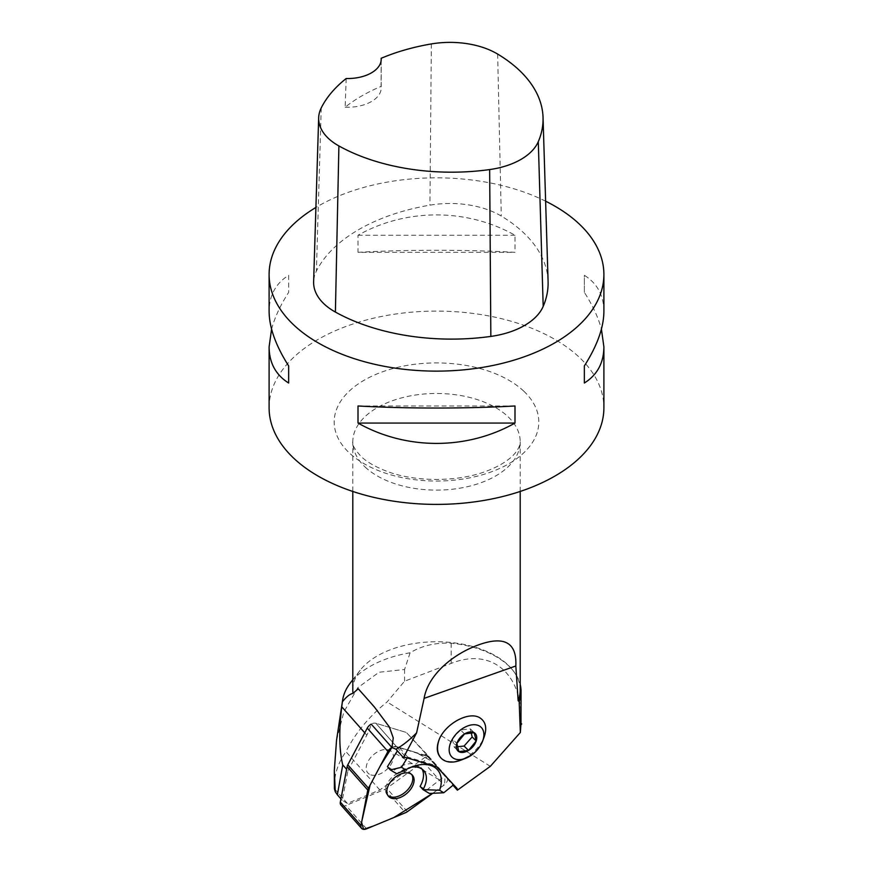 <?xml version="1.0" encoding="UTF-8"?>
<svg xmlns="http://www.w3.org/2000/svg" width="873" height="873" viewBox="0 0 873 873"><rect width="100%" height="100%" fill="white"/><g stroke="black" fill="none" stroke-linecap="round" stroke-linejoin="round"><path stroke-width="0.65" stroke-dasharray="4.37 3.27" d="M347.934 770.761L366.813 735.153A50.219 31.286 -41.5 0 0 371.232 724.121A6.646 4.136 -41.5 0 1 375.848 723.27L405.596 732.229A6.646 4.136 -41.5 0 1 406.862 732.993L426.264 753.639A6.646 4.136 -41.5 0 1 426.308 753.694A6.646 4.136 -41.5 0 1 427.017 755.832L379.842 789.989L347.378 803.422L342.26 800.334L347.934 770.761L346.625 769.288M347.378 803.422L334.392 788.723M342.26 800.334L340.95 798.86M379.842 789.989L345.948 751.653C355.464 732.96 369.17 716.384 387.088 701.936L404.581 681.202L451.177 663.393C490.561 647.624 521.65 672.526 521.039 719.33M334.326 786.115C334.392 774.013 338.266 762.522 345.948 751.653M427.017 755.832L453.022 785.253M490.331 766.33L387.088 701.936M395.534 753.497L412.449 763.689L420.895 767.432L422.106 769.178M412.449 763.689A25.11 15.649 138.5 0 0 393.821 770.51L396.713 773.773A25.11 15.649 138.5 0 1 408.04 767.88L415.024 765.85M411.183 767.181A25.11 15.649 138.5 0 0 408.04 767.88M425.718 754.348L426.21 754.883A6.646 4.136 138.5 0 0 424.944 754.119L427.454 756.324L399.572 747.823L397.401 750.867M427.454 756.324L445.459 775.464L426.504 790.196L429.396 793.47M422.346 769.648L439.272 779.84M445.459 775.464L453.611 784.772M407.255 757.928L407.767 757.098L435.54 765.468L436.729 766.81M399.572 747.823L407.767 757.098M520.199 690.085A83.699 48.321 0 0 0 512.909 670.355A83.699 48.321 0 0 0 436.5 641.753A83.699 48.321 0 0 0 360.091 670.355A83.699 48.321 0 0 0 352.801 690.085M441.16 758.168C447.947 763.428 457.059 762.707 468.495 756.018C476.036 750.715 481.274 744.298 484.22 736.79M520.974 723.237L520.908 724.841M520.734 722.997L520.537 725.267M336.552 740.129L343.864 711.932L357.788 687.695L379.002 672.254L404.581 669.493L410.092 652.786C421.921 645.671 435.616 642.473 451.177 643.194A84.539 48.812 180 0 1 513.673 671.337A84.539 48.812 180 0 1 520.199 684.41M410.092 652.786A94.273 54.432 0 0 0 350.444 682.806M269.102 407.746A167.398 96.652 180 0 1 391.126 314.716A167.398 96.652 180 0 1 579.312 357.319A167.398 96.652 180 0 1 603.898 407.746M545.625 201.194A167.398 96.652 0 0 0 315.906 207.447M271.579 329.154C274.657 317.608 280.342 305.354 288.647 292.379L288.647 275.29C275.748 283.398 269.233 295.434 269.102 311.399M603.898 311.399C603.767 295.434 597.252 283.398 584.353 275.29L584.353 292.379C592.658 305.354 598.343 317.608 601.421 329.154M358.006 252.33C406.163 249.591 466.837 249.591 514.994 252.33L514.994 235.252C466.837 208.123 406.163 208.123 358.006 235.252L358.006 252.33L514.994 252.33M548.091 281.401A167.398 96.652 0 0 0 501.277 216.068A71.15 41.075 0 0 0 429.931 205.155A167.398 96.652 0 0 0 316.386 271.121A71.15 41.075 0 0 0 313.625 281.761M346.199 78.515L345.151 107.183A163.24 94.24 180 0 1 381.097 86.394L381.163 60.172M345.151 107.183A33.48 19.326 0 0 0 381.206 87.911A33.48 19.326 0 0 0 381.097 86.394M288.647 275.29L288.647 292.379M514.994 405.978L358.006 405.978M584.353 292.379L584.353 275.29M358.006 235.252L514.994 235.252M404.581 681.202L404.581 669.493M435.54 765.468L453.654 784.74M460.584 760.252A29.213 18.409 134.6 0 0 468.495 756.018M471.191 732.643L470.351 728.89L460.475 729.926L464.545 733.931M470.351 728.89L474.225 732.72M460.475 729.926L452.41 739.016L456.852 743.381M452.41 739.016L454.222 747.081L458.838 751.631M454.222 747.081L457.266 746.764M387.437 766.669L393.821 770.51M420.12 786.355L426.504 790.196M369.355 774.198A15.943 9.93 -41.5 0 1 367.871 772.965A15.943 9.93 -41.5 0 1 373.24 754.959A15.943 9.93 -41.5 0 1 391.759 751.849A15.943 9.93 -41.5 0 1 393.417 757.6A15.943 9.93 -41.5 0 1 384 771.721A15.943 9.93 -41.5 0 1 369.355 774.198A15.943 9.93 138.5 0 0 387.514 768.797A15.943 9.93 138.5 0 0 391.759 751.849A15.943 9.93 138.5 0 0 373.24 754.959A15.943 9.93 138.5 0 0 367.871 772.965A15.943 9.93 138.5 0 0 369.355 774.198M446.911 776.992L427.519 756.356A6.646 4.136 138.5 0 0 426.242 755.592L396.495 746.622L415.93 752.482L432.462 761.616L445.121 775.093L444.575 784.685L432.735 793.295L443.921 785.198A6.646 4.136 138.5 0 0 446.965 777.057A6.646 4.136 138.5 0 0 446.911 776.992L406.862 732.993A6.646 4.136 138.5 0 0 405.596 732.229L375.848 723.27L406.207 757.611M411.707 774.515A15.943 9.93 138.5 0 0 411.107 773.729A15.943 9.93 138.5 0 0 392.588 776.85A15.943 9.93 138.5 0 0 387.219 794.856A15.943 9.93 138.5 0 0 387.928 795.543M396.495 746.622A6.646 4.136 138.5 0 0 391.89 747.474L396.517 746.633L375.848 723.27A6.646 4.136 -41.5 0 0 371.232 724.121M456.623 787.981L426.264 753.639A6.646 4.136 -41.5 0 1 426.308 753.694A6.646 4.136 -41.5 0 1 423.274 761.834L386.728 788.286A6.646 4.136 -41.5 0 1 384.786 789.388L345.915 805.473A6.646 4.136 -41.5 0 1 340.939 805.037M366.813 735.153L364.761 732.829M419.444 754.01L432.888 762.107M424.944 754.119L426.242 755.592M365.1 467A83.699 48.321 0 0 0 459.187 488.302A83.699 48.321 0 0 0 520.199 441.793A83.699 48.321 0 0 0 436.5 393.472A83.699 48.321 0 0 0 352.801 441.793A83.699 48.321 0 0 0 365.1 467M451.177 643.194L451.177 663.393M523.778 391.169A102.316 59.069 180 0 1 489.884 472.38A102.316 59.069 180 0 1 349.222 452.803A102.316 59.069 180 0 1 383.116 371.592A102.316 59.069 180 0 1 523.778 391.169M497.643 54.071L501.277 216.068M431.349 43.934L429.931 205.155M321.242 107.914L316.386 271.121M427.519 756.356L426.21 754.883M384.786 789.388L405.443 812.741M366.562 828.837L345.915 805.473M423.274 761.834L443.921 785.198M407.385 811.65L386.728 788.286M371.985 704.325L362.83 693.97M420.841 767.367L423.732 770.641M520.199 491.444L520.199 441.793C520.341 447.183 514.775 454.833 508.97 459.012C503.59 463.345 496.475 467.251 487.625 470.711C456.797 482.856 412.503 481.841 385.233 470.656C374.484 466.378 366.376 461.599 360.909 456.306C354.427 448.995 351.721 444.15 352.801 441.793L352.801 491.444M360.091 670.355L352.801 679.761M512.909 670.355L513.673 671.337M381.206 59.211L381.206 87.911M456.677 788.035L446.965 777.057M388.518 796.329L387.219 794.856M412.416 775.202L411.107 773.729"/><path stroke-width="1.31" d="M346.625 769.288L342.751 764.912C339.193 750.311 338.855 730.941 341.747 706.792L342.391 701.859C346.319 696.829 349.855 693.991 352.998 693.358L358.257 688.753L374.419 707.032L389.303 726.882L393.254 737.871L391.977 747.583L371.232 724.121A6.646 4.136 -41.5 0 0 367.271 728.104L347.792 764.835L368.45 788.199A6.646 4.136 138.5 0 0 367.773 790.054L360.975 825.465A6.646 4.136 138.5 0 0 361.597 828.39A6.646 4.136 138.5 0 0 366.562 828.837L405.443 812.741A6.646 4.136 138.5 0 0 407.385 811.65L432.735 793.295L393.778 817.575L373.48 825.978L363.583 829.35L361.586 822.279L370.076 785.133L380.246 765.948L391.89 747.474A6.646 4.136 138.5 0 0 387.928 751.467L368.45 788.199M340.95 798.86L337.371 794.801L342.751 764.912M335.287 791.8L334.315 770.444L334.392 788.723L335.287 791.8L337.371 794.801M453.022 785.253L457.387 790.185A6.646 4.136 138.5 0 0 456.677 788.035A6.646 4.136 138.5 0 0 456.623 787.981L436.729 766.81L406.207 757.611A6.646 4.136 138.5 0 0 403.435 757.688L416.596 732.862L424.103 698.367C428.032 675.069 452.803 653.713 480.095 644.329C504.976 635.871 516.892 643.095 515.834 665.979L518.136 700.757A83.699 48.321 0 0 0 520.199 690.085L520.199 491.444M520.908 724.841L520.33 732.502L490.331 766.33L457.387 790.185M422.106 769.178L422.346 769.648A25.11 15.649 138.5 0 1 420.12 786.355L423.012 789.618A25.11 15.649 138.5 0 0 423.732 770.641A25.11 15.649 138.5 0 0 411.183 767.181M397.401 750.867L387.437 766.669L390.329 769.931L401.504 767.302L407.255 757.928M443.768 792.76L439.61 790.251L423.012 789.618L429.396 793.47L443.768 792.76L453.611 784.772M403.435 757.688L395.916 749.176L391.977 747.583M395.916 749.176C402.453 745.651 409.339 740.217 416.596 732.862M352.801 491.444L352.801 690.085A83.699 48.321 0 0 0 352.998 693.358M482.671 740.991A20.843 13.139 134.6 0 0 479.593 726.118A20.843 13.139 134.6 0 0 450.915 742.05A20.843 13.139 134.6 0 0 465.593 758.321A20.843 13.139 134.6 0 0 482.671 740.991L484.22 736.79C487.123 728.082 485.737 721.796 480.052 717.944C469.739 710.949 446.79 722.648 439.545 738.58C436.151 746.83 436.598 753.279 440.909 757.939L441.16 758.168M520.33 732.502L519.173 701.456L518.136 700.757M520.199 684.41A84.539 48.812 180 0 1 521.039 691.263L520.974 723.237M520.494 723.226L520.537 725.267L521.705 723.946L520.734 722.997A102.119 78.384 121.1 0 1 521.705 723.946M521.039 691.263A84.539 48.812 180 0 1 519.173 701.456M334.315 770.444L336.552 740.129M352.801 679.761L350.444 682.806A94.273 54.432 0 0 0 342.587 700.299A94.273 54.432 0 0 0 342.391 701.859M601.421 329.154L603.898 346.908L603.898 407.746A167.398 96.652 180 0 1 500.556 497.043A167.398 96.652 180 0 1 318.132 476.091A167.398 96.652 180 0 1 293.688 458.172A167.398 96.652 180 0 1 269.102 407.746L269.102 346.908L271.579 329.154M315.906 207.447A167.398 96.652 0 0 0 269.102 274.482A167.398 96.652 0 0 0 318.132 342.827A167.398 96.652 0 0 0 500.556 363.768A167.398 96.652 0 0 0 603.898 274.482A167.398 96.652 0 0 0 545.625 201.194M269.102 274.482L269.102 311.399C269.233 327.484 275.748 345.664 288.647 365.929L288.647 383.018C275.748 374.91 269.233 362.873 269.102 346.908M514.994 423.067C466.837 450.195 406.163 450.195 358.006 423.067L358.006 405.978C406.163 408.717 466.837 408.717 514.994 405.978L514.994 423.067L358.006 423.067M603.898 346.908C603.767 362.873 597.252 374.91 584.353 383.018L584.353 365.929C597.252 345.664 603.767 327.484 603.898 311.399L603.898 274.482M381.163 58.295A33.48 19.326 0 0 1 381.206 59.211A33.48 19.326 0 0 1 346.199 78.515A162.356 93.738 0 0 0 321.242 107.914A66.097 38.161 0 0 0 318.667 117.79L313.625 281.761A71.15 41.075 0 0 0 335.396 312.065A167.398 96.652 0 0 0 490.844 336.411A71.15 41.075 0 0 0 543.192 306.379A167.398 96.652 0 0 0 548.091 281.401L543.039 117.429A162.356 93.738 0 0 0 497.643 54.071A66.097 38.161 0 0 0 431.349 43.934A162.356 93.738 0 0 0 381.163 58.295L381.163 60.172M318.667 117.79A66.097 38.161 0 0 0 338.899 145.944A162.356 93.738 0 0 0 489.655 169.569A66.097 38.161 0 0 0 538.292 141.655A162.356 93.738 0 0 0 543.039 117.429M288.647 383.018L288.647 365.929M584.353 365.929L584.353 383.018M439.545 738.58A29.213 18.409 134.6 0 0 441.4 758.419A29.213 18.409 134.6 0 0 460.584 760.252L465.593 758.321M458.838 751.631A12.277 7.737 -45.4 0 1 456.852 743.381A12.277 7.737 -45.4 0 1 464.545 733.931A12.277 7.737 -45.4 0 1 474.225 732.72A12.277 7.737 -45.4 0 1 476.211 740.959A12.277 7.737 -45.4 0 1 468.528 750.42A12.277 7.737 -45.4 0 1 458.838 751.631L456.852 743.381L464.545 733.931L474.225 732.72L476.211 740.959L468.528 750.42L458.838 751.631M457.266 746.764L464.087 746.044L468.528 750.42M464.087 746.044L472.151 736.954L476.211 740.959M472.151 736.954L471.191 732.643M390.329 769.931L396.713 773.773L405.65 769.8A35.989 22.425 138.5 0 1 415.024 765.85A35.989 22.425 138.5 0 1 439.61 790.251M401.504 767.302L405.65 769.8M387.928 795.543A15.943 9.93 138.5 0 0 402.737 794.026A15.943 9.93 138.5 0 0 412.765 779.491A15.943 9.93 138.5 0 0 411.707 774.515M390.013 797.562A15.943 9.93 138.5 0 0 408.171 792.149A15.943 9.93 138.5 0 0 412.416 775.202A15.943 9.93 138.5 0 0 393.887 778.323A15.943 9.93 138.5 0 0 388.518 796.329A15.943 9.93 138.5 0 0 390.013 797.562M361.597 828.39L340.939 805.037A6.646 4.136 -41.5 0 1 340.328 802.112L347.116 766.701A6.646 4.136 -41.5 0 1 347.792 764.835M364.761 732.829L341.747 706.792M424.103 698.367L515.834 665.979M489.655 169.569L490.844 336.411M338.899 145.944L335.396 312.065M538.292 141.655L543.192 306.379M387.928 751.467L367.271 728.104M340.328 802.112L360.975 825.465M367.773 790.054L347.116 766.701M374.397 707.054L371.985 704.325M362.83 693.97L358.236 688.775M342.587 700.299L336.443 740.882"/></g></svg>
